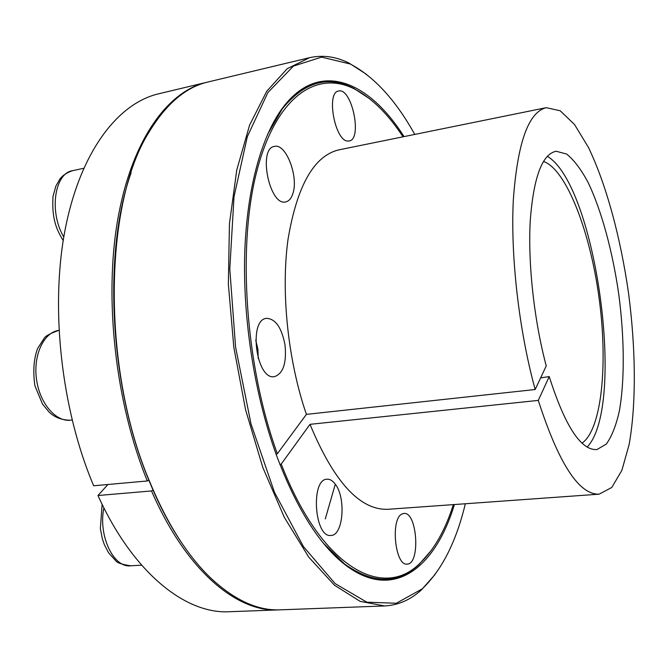 <?xml version="1.0" encoding="UTF-8"?>
<svg xmlns="http://www.w3.org/2000/svg" width="668" height="668" viewBox="0 0 668 668"><rect width="100%" height="100%" fill="white"/><g stroke="black" fill="none" stroke-linecap="round" stroke-linejoin="round"><path stroke-width="1" d="M543.451 161.422C566.38 169.405 590.036 231.353 598.987 297.335C608.105 363.292 601.96 429.315 582.02 443.168M276.118 454.34L277.345 453.747L306.403 414.369L535.177 389.511L546.24 365.939C534.074 320.348 527.854 263.334 530.242 220.807C533.557 177.245 542.191 154.058 556.143 151.252L566.639 154.049C573.887 159.877 581.001 169.254 587.965 182.18C601.559 210.445 612.648 251.56 618.81 294.621C624.446 337.749 624.814 380.334 619.32 411.212C616.08 425.533 611.754 436.471 606.344 444.045L596.975 449.556C581.018 450.658 565.103 426.326 549.23 376.577L540.629 377.896M547.301 156.27C596.115 185.245 626.342 406.069 587.122 447.092M279.466 609.859L278.548 609.901C237.082 612.364 186.222 570.831 151.502 490.947L97.962 495.514L107.932 484.492M151.502 490.947L153.064 490.195L148.872 480.225L147.302 480.977L93.679 485.77C61.264 409.509 50.067 307.706 65.105 229.742C80.227 151.644 117.944 103.323 158.458 93.854L207.222 82.189M279.976 464.669L281.22 464.06L310.002 424.33L538.291 400.399L549.23 376.577M267.643 134.251L282.288 108.842C304.266 81.847 328.105 75.025 353.806 88.368L369.613 98.747M431.428 550.257L418.986 564.51C397.819 584.266 373.028 584.099 344.604 564.009L323.671 543.476M277.345 453.747C245.164 365.705 237.157 245.816 256.946 170.716C276.677 95.207 317.484 69.889 354.8 89.161C372.159 98.313 388.217 114.195 402.988 136.815M453.338 504.624C445.197 530.375 433.991 549.998 419.738 563.475C383.298 599.906 321.876 569.027 281.22 464.06M454.407 504.54C435.394 567.591 393.502 601.868 345.49 565.053C319.429 545.005 296.392 508.331 276.368 455.033C254.9 395.673 242.977 320.865 244.688 255.176C246.534 189.495 261.447 136.239 282.856 107.598C319.212 59.235 368.778 80.987 404.031 136.606M148.872 480.225C109.443 385.937 102.722 252.471 131.137 172.703M181.846 543.126C171.392 527.745 161.798 510.101 153.064 490.195M147.302 480.977C115.489 402.971 103.874 298.88 117.743 219.547C131.688 140.071 167.584 91.432 206.328 82.389M292.676 194.112C291.123 198.63 288.818 201.227 285.762 201.886C269.638 206.646 257.606 148.371 274.423 146.417C286.096 142.952 299.055 177.479 292.676 194.112M335.027 485.102L325.291 518.944M278.548 609.901L229.358 611.729C185.988 614.234 133.375 573.595 97.962 495.514M435.102 574.472L421.383 589.944C410.411 599.906 398.153 605.241 384.609 605.951L280.376 609.834C258.023 610.878 234.936 600.407 211.13 578.421C187.591 556.018 166.975 523.47 149.29 480.776C100.968 366.799 104.033 201.101 149.849 130.836C166.875 103.256 186.297 86.965 208.107 81.964L309.543 57.69C322.786 54.726 336.029 56.571 349.272 63.218L366.649 74.44M284.994 344.822C286.764 362.916 283.265 373.529 274.506 376.643C256.295 380.61 248.053 319.346 266.657 318.344C275.567 318.87 281.679 327.687 284.994 344.822M335.219 484.091C346.216 497.71 343.285 535.703 330.944 535.46C314.386 538.041 310.445 478.914 327.086 479.215C329.959 479.04 332.664 480.668 335.219 484.091M402.119 513.968L403.906 513.458C417.233 511.421 420.698 564.343 407.121 564.109C394.997 566.197 390.279 518.46 402.119 513.968M347.744 141.04C334.927 141.065 325.917 92.376 338.559 91.032C351.727 87.107 362.724 139.328 349.189 140.973L347.744 141.04M306.403 414.369C287.866 360.545 280.744 291.574 288.05 239.177C297.118 185.495 314.06 155.719 338.885 149.857L546.215 107.69L560.202 110.763L574.53 124.532L588.408 147.361C606.252 184.318 620.597 237.649 628.563 293.285C635.844 349.013 636.362 404.24 629.106 444.629L621.875 470.347L611.779 487.465L599.121 494.178C578.956 494.813 558.682 463.55 538.291 400.399M599.121 494.178L388.1 509.292C360.035 510.452 334.008 482.129 310.002 424.33M384.609 605.951L360.119 601.35L334.434 585.193L308.716 557.087L284.343 517.399L262.808 467.491L245.565 409.726L233.817 347.327L228.356 284.067L229.441 223.788L236.773 169.931L249.581 125.158L266.799 91.165L287.198 68.704L309.543 57.69M465.329 503.764C456.219 541.773 441.824 570.155 422.143 588.917L396.324 603.262L366.807 602.185L335.127 583.598L303.456 546.616L274.456 492.258L251.001 423.871L235.57 347.084L229.792 268.979L234.009 196.809L247.327 136.656L267.901 92.518L293.419 66.099L321.558 57.131L350.282 64.011C374.28 76.787 395.773 100.258 414.761 134.427M535.177 389.511C518.986 330.735 510.427 255.836 513.325 199.949C517.466 142.852 528.43 112.099 546.215 107.69M258.199 358.532L257.898 349.205L255.727 340.137M58.692 330.393C43.846 332.388 33.133 354.908 36.473 379.09C39.612 403.297 55.87 422.193 70.725 420.18C62.116 420.247 54.935 417.575 49.181 412.164L42.46 403.99L34.911 385.745C32.849 371.475 33.726 359.092 37.542 348.587L44.021 338.534C45.023 336.263 49.916 333.557 58.692 330.393L58.909 330.359M103.882 507.864C98.071 535.586 113.435 567.992 130.619 565.804C121.91 564.443 116.992 562.798 115.865 560.87L108.55 552.762L104.392 544.779L102.329 538.759L100.367 528.605L102.12 504.323M83.684 168.286L72.653 170.674C54.434 173.204 48.864 211.998 63.794 237.048M354.8 89.161L353.806 88.368M419.738 563.475L418.986 564.51M344.604 564.009L345.49 565.053M282.288 108.842L282.856 107.598M350.282 64.011L349.272 63.218M422.143 588.917L421.383 589.944M72.086 420.022L70.725 420.18M141.608 565.178L130.619 565.804M72.653 170.674C64.078 173.413 60.32 178.323 59.803 179.199L55.836 186.155L53.006 196.484C51.695 218.294 56.221 229.191 63.209 240.605"/></g></svg>
